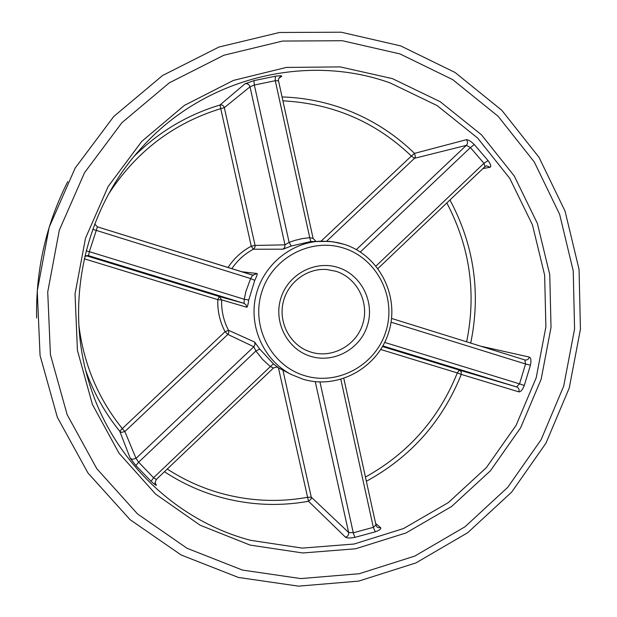 <?xml version="1.0" encoding="UTF-8"?>
<svg xmlns="http://www.w3.org/2000/svg" width="617" height="617" viewBox="0 0 617 617"><rect width="100%" height="100%" fill="white"/><g stroke="black" fill="none" stroke-linecap="round" stroke-linejoin="round"><path stroke-width="0.93" d="M155.083 482.432L156.356 485.224C156.356 485.803 154.612 484.499 151.111 481.322L135.856 465.519L130.164 458.084L119.767 431.268L121.48 432.386L124.873 431.538L122.305 428.584L225.066 331.699L228.529 330.296L254.605 342.042L259.749 349.068L273.439 363.86L277.611 367.184M319.961 381.985L353.286 532.787L348.62 532.456C348.883 534.9 347.834 536.481 345.489 537.199L308.508 501.282L278.437 367.855M278.768 78.421L281.707 76.23C282.069 75.613 279.933 75.613 275.298 76.238L275.275 80.711L278.529 80.842L313.089 238.393L315.912 241.332M228.012 267.5C233.997 258.4 241.741 251.296 251.25 246.206L255.076 245.443L284.985 244.849L289.118 242.381L294.864 240.391L302.237 238.617L309.734 237.661L275.275 80.711L254.343 85.03L253.942 80.634L245.034 83.781C247.525 83.349 249.183 84.367 250.016 86.82L254.343 85.03L289.118 242.381L291.255 246.029L283.01 249.183L253.356 249.229C244.61 253.911 237.437 260.397 231.822 268.688M313.089 238.393L309.734 237.661L310.814 241.548L329.725 241.401L337.815 242.643L344.139 244.332M86.087 255.685L219.259 296.507L244.062 303.356L244.27 299.276L245.828 291.671L250.618 278.552L254.752 280.349C256.795 276.185 257.582 273.909 257.112 273.516L241.54 271.719M87.969 255.538L84.83 256.348L88.54 255.669L244.062 303.356L246.083 304.829L246.792 307.243C247.44 307.035 248.088 304.621 248.736 300.009L244.27 299.276L89.357 251.682L88.54 255.669L87.383 255.492M345.489 537.199C347.078 538.194 350.194 538.255 354.852 537.384L353.286 532.787L373.339 527.35L375.298 531.823C379.594 530.258 381.36 528.869 380.604 527.658L375.63 523.486M382.517 346.538L459.318 370.084L516.63 386.928C518.743 387.862 519.483 389.512 518.843 391.864C520.74 391.918 522.56 389.79 524.296 385.471L519.537 383.859L516.63 386.928L382.872 345.921M524.874 359.942L391.564 318.434L524.805 359.919L525.553 363.991L530.427 365.225C531.368 360.675 531.013 357.96 529.371 357.089L480.689 346.183M484.985 166.613L486.551 165.803L490.091 167.246C491.425 166.528 490.754 164.315 488.078 160.605L483.959 163.304L484.977 166.621L377.966 268.511M356.341 249.6L466.352 145.35L470.416 147.579L474.28 144.563C470.91 141.254 468.28 139.635 466.383 139.704L414.516 153.371L411.369 156.055L414.493 158.307L326.64 241.193M282.918 370.169L311.261 497.14L307.374 497.341C278.568 502.462 249.908 501.158 221.403 493.438C202.222 488.124 184.198 480.003 167.323 469.074M375.892 525.067L373.339 527.35L340.862 379.424M273.439 367.94L273.493 367.979C276.547 366.876 277.997 366.637 277.835 367.277L278.105 367.431M156.325 479.448L273.493 367.987L270.339 366.598L273.439 363.86M156.356 485.224L155.407 483.944C154.697 483.759 155.006 482.293 156.325 479.54L153.579 477.705L270.339 366.598L262.541 359.372L255.893 351.011L259.749 349.068M135.856 465.519L138.64 462.21L255.893 351.011L253.811 346.754L227.835 334.406L225.066 331.699C219.837 321.704 217.423 311.022 217.809 299.646L221.657 299.901C221.287 310.683 223.578 320.809 228.529 330.296L228.776 332.895L227.835 334.406L124.873 431.538L136.018 458.377L253.811 346.754L254.998 344.525L254.605 342.042M151.111 481.322L153.579 477.705L138.64 462.21L136.018 458.377L132.131 459.364L130.164 458.084M365.441 477.057C408.369 453.194 438.988 418.488 457.305 372.923L461.285 374.411C442.404 421.357 410.768 456.981 366.367 481.275M85.771 370.616C93.699 392.913 105.037 413.128 119.767 431.268L122.305 428.584C98.203 398.636 83.735 364.261 78.899 325.444M92.774 229.293L250.618 278.552L252.685 275.19L257.112 273.516M86.172 250.849L89.357 251.682L97.424 226.84L253.34 275.329M134.421 156.024C158.97 131.753 187.483 114.754 219.96 105.021L251.25 246.206L253.356 249.229L255.006 247.209L255.076 245.443L224.318 107.659L220.524 108.731C173.462 123.23 136.203 151.597 108.739 193.815M392.427 78.637L440.214 101.712L481.445 134.776L514.285 176.03L537.361 223.408L549.755 274.627L551.027 327.342L541.178 379.154L520.655 427.728L490.353 470.864L451.567 506.526L405.963 532.972L355.593 548.783L302.777 552.979L250.062 545.081L200.124 525.206L155.607 494.101L118.988 453.163L92.388 404.397L77.418 350.348L75.043 293.947L85.478 238.301L108.145 186.511L141.74 141.424L184.313 105.445L233.434 80.403L286.373 67.415L340.291 66.906L392.427 78.637M250.602 540.322L302.291 548.104L354.096 544.024L403.518 528.553L448.266 502.639L486.343 467.663L516.082 425.352L536.227 377.689L545.891 326.856L544.634 275.136L532.456 224.881L509.789 178.413L477.55 137.961L437.091 105.561L390.199 82.956C306.487 52.738 204.119 77.626 141.501 147.849C85.208 209.047 64.237 301.559 88.632 381.051C111.53 459.164 175.637 520.625 250.602 540.322M338 267.485C361.184 274.665 374.866 301.682 367.508 325.228C360.49 348.883 334.09 363.552 310.875 356.395C287.545 349.584 273.285 322.344 280.797 298.42C287.954 274.395 314.932 259.95 338 267.485M311.223 352.199C332.355 358.732 356.41 345.389 362.804 323.84C369.506 302.399 357.027 277.797 335.918 271.279L326.655 269.506C307.027 267.971 287.584 282.493 283.118 302.546C278.498 322.56 289.782 344.055 308.153 351.135L311.223 352.199M304.968 375.745C338.324 385.903 376.023 364.786 386.049 330.959C396.561 297.286 377.11 258.6 343.893 248.181C310.845 237.252 271.943 257.898 261.631 292.497C250.81 326.941 271.457 366.097 304.968 375.745M376.023 525.291L377.08 527.057L378.398 527.751L380.604 527.658M315.256 381.661L348.62 532.456L311.261 497.14L311.192 498.868L308.508 501.282C279.154 506.518 249.931 505.207 220.863 497.348C200.841 491.811 182.061 483.281 164.508 471.75M242.435 570.069L300.795 578.584L359.179 573.733L414.778 556.087L465.041 526.756L507.76 487.307L541.117 439.69L563.707 386.119L574.574 328.992L573.224 270.871L559.642 214.338L534.299 162.001L498.166 116.335L452.731 79.647L399.97 53.918L342.312 40.722L282.586 41.054L223.848 55.245L169.266 82.863L121.911 122.69L84.529 172.698L59.301 230.21L47.725 292.026L50.424 354.682L67.153 414.663L96.815 468.704L137.583 513.984L187.044 548.282L242.435 570.069M253.942 80.634L275.298 76.238M283.01 249.183L284.722 247.355L284.985 244.849L250.016 86.82L224.318 107.659C223.593 105.522 222.135 104.643 219.96 105.021L245.034 83.781M282.069 96.946C302.006 97.579 321.334 101.088 340.052 107.466C368.372 117.307 393.191 132.609 414.516 153.371L415.395 156.849L414.493 158.307L466.352 145.35C467.91 143.499 467.925 141.617 466.383 139.704M302.986 379.208L291.293 374.496C264.045 360.544 248.682 327.133 255.747 296.337C262.649 265.518 290.916 241.995 321.519 241.154L333.01 241.779L344.209 244.347C379.355 255.392 399.947 296.291 388.826 331.892C378.213 367.647 338.324 389.952 303.016 379.224L291.293 374.496L276.647 366.93M310.814 241.548L291.255 246.029M254.752 280.349L248.736 300.009M246.792 307.243L221.657 299.901L219.259 296.507L217.809 299.646L84.274 258.793M375.298 531.823L354.852 537.384M518.843 391.864L461.285 374.411L461.169 371.658L459.318 370.084L457.305 372.923L380.735 349.5M530.427 365.225L524.296 385.471M449.955 199.97C474.08 245.173 481.005 292.874 470.725 343.083M490.091 167.246L482.918 168.58M474.28 144.563L488.078 160.605M321.087 241.17L411.369 156.055C375.73 121.919 332.918 103.509 282.918 100.833M466.645 341.81C476.532 293.16 469.923 246.877 446.816 202.954M36.627 317.971C35.701 269.922 46.074 224.457 67.77 181.575M384.692 342.427L519.537 383.859L525.553 363.991L391.062 322.197M97.432 226.848L252.685 275.19M376.023 266.02L483.959 163.304L470.416 147.579L360.32 251.983M525.044 359.989L525.044 359.989C527.219 360.251 528.661 359.287 529.371 357.089M94.702 224.079L97.424 226.84L94.709 224.071M281.707 76.23L279.902 76.955M400.695 45.905L455.03 72.459L501.814 110.289L539.011 157.335L565.087 211.222L579.054 269.398L580.435 329.208L569.252 387.977L545.999 443.106L511.67 492.104L467.694 532.71L415.935 562.92L358.678 581.114L298.528 586.15L238.386 577.443L181.174 555.007L130.087 519.676L87.984 473.008L57.35 417.308L40.066 355.508L37.251 290.962L49.175 227.28L75.174 168.032L113.729 116.52L162.572 75.505L218.896 47.062L279.524 32.477L341.186 32.207L400.695 45.905M88.632 381.044L88.632 381.051C64.23 301.574 85.215 209.032 141.501 147.849L141.501 147.849M343.823 378.506L376.015 525.268M279.917 76.948C278.514 78.721 278.051 80.025 278.529 80.842"/></g></svg>
